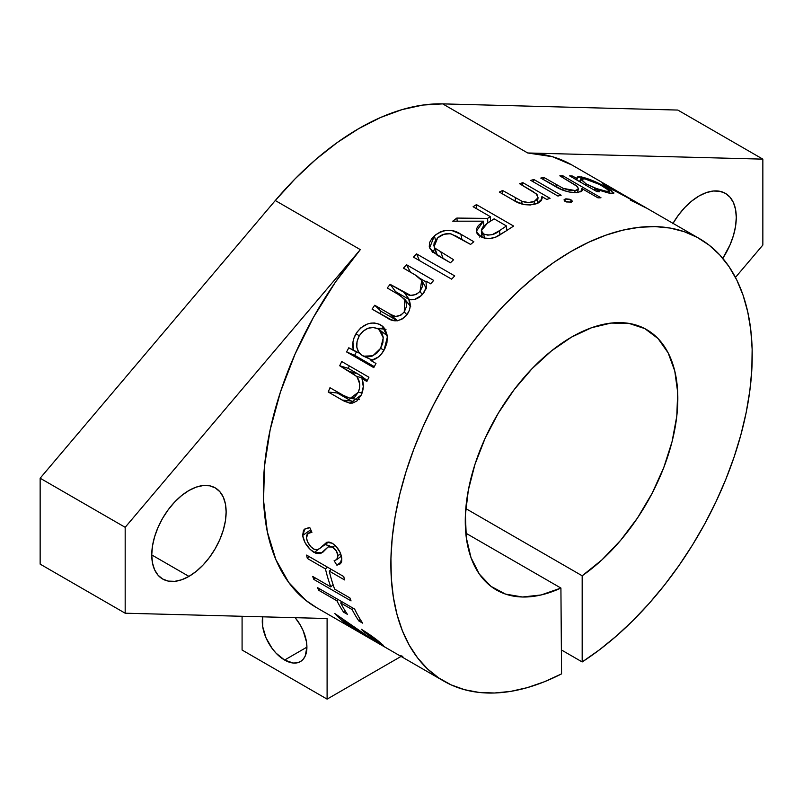 <?xml version="1.0" encoding="UTF-8"?>
<svg xmlns="http://www.w3.org/2000/svg" width="803" height="803" viewBox="0 0 803 803"><rect width="100%" height="100%" fill="white"/><g stroke="black" fill="none" stroke-linecap="round" stroke-linejoin="round"><path stroke-width="1.2" d="M262.701 616.614L262.701 626.671L266.034 637.883L272.197 648.543L276.051 653.15L284.593 660.046L293.135 663.017L296.99 662.866L300.372 661.612L303.153 659.313L305.21 656.041L306.907 647.158L284.593 660.046A31.568 18.228 60 0 1 262.661 616.824M188.946 490.492A52.607 30.373 -60 0 1 215.244 487.883A52.607 30.373 -60 0 1 223.304 530.04A52.607 30.373 -60 0 1 188.946 576.393L151.747 554.923L152.46 546.13L154.577 536.846L158.01 527.441L162.638 518.256L168.279 509.664L174.703 501.975L181.689 495.511L188.946 490.492L196.203 487.13L203.179 485.544L209.603 485.795L215.244 487.883L219.871 491.727L223.304 497.167L225.422 504.003L226.135 511.973L225.422 520.766L223.304 530.04L219.871 539.455L215.244 548.63L209.603 557.232L203.179 564.91L196.203 571.385L188.946 576.393L181.689 579.766L174.703 581.342L168.279 581.091L162.638 579.003L158.01 575.169L154.577 569.718L152.46 562.883L151.747 554.923L188.946 576.393A52.607 30.373 -60 0 1 162.638 579.003A52.607 30.373 -60 0 1 154.577 536.846A52.607 30.373 -60 0 1 188.946 490.492M673.004 223.344A52.607 30.373 -60 0 1 699.082 195.962A52.607 30.373 -60 0 1 725.38 193.362A52.607 30.373 -60 0 1 722.78 258.345L730.007 244.925L733.45 235.51L735.568 226.235L736.281 217.442L735.568 209.473L733.45 202.637L730.007 197.197L725.39 193.362L719.749 191.275L713.315 191.014L706.339 192.6L699.082 195.962L691.825 200.981L684.849 207.455L678.415 215.134L672.784 223.736M623.479 195.27L639.76 204.163C642.541 205.749 642.791 205.969 640.523 204.825L630.295 200.047L644.066 206.893C647.74 208.77 647.037 208.278 641.968 205.438L611.394 187.872L607.008 185.804L609.798 187.802L646.365 207.997L630.295 200.047L639.76 204.163L607.188 186.788L602.882 183.435L612.98 188.695L571.766 164.896A255.515 147.521 120 0 0 527.712 152.971L762.85 159.145L677.822 110.061L762.85 159.145L762.85 245.056L735.458 277.406L762.85 245.056L762.85 159.145L527.712 152.971L552.524 156.726L571.947 165.006M316.673 607.7L305.722 600.283L288.729 582.476L275.82 559.5L267.359 531.947L263.555 500.56L264.508 466.141L270.189 429.625L280.458 391.964L295.042 354.143L313.551 317.175L335.493 282.024L360.306 249.623L125.178 527.31L125.178 613.211L327.102 618.521L327.102 699.122L401.058 656.422L327.102 699.122L242.084 650.029L242.084 616.282L242.084 650.029L327.102 699.122L327.102 618.521L125.178 613.211L40.15 564.128L40.15 478.217L40.15 564.128L125.178 613.211L125.178 527.31L40.15 478.217L275.288 200.529L40.15 478.217L125.178 527.31L360.306 249.623A255.515 147.521 120 0 0 316.252 607.459L443.788 681.095A255.515 147.521 -60 0 1 443.788 386.052A255.515 147.521 -60 0 1 699.303 238.531A255.515 147.521 -60 0 1 740.436 436.441A255.515 147.521 -60 0 1 582.175 661.943L561.377 649.938L582.175 661.943L599.48 649.798L616.533 635.896L633.165 620.358L649.225 603.324L664.563 584.965L679.037 565.442L692.517 544.936L704.873 523.636L715.985 501.755L725.761 479.471L734.103 457.017L740.938 434.584L746.198 412.381L749.841 390.619L751.829 369.5L752.14 349.225L750.775 329.973L747.744 311.925L743.076 295.253L736.823 280.106L729.034 266.636L719.779 254.952L709.149 245.166L697.235 237.377L684.166 231.655L670.043 228.052L655.007 226.597L639.198 227.309L622.767 230.17L605.853 235.179L588.619 242.265L571.224 251.369L553.839 262.41L536.615 275.288L519.722 289.873L503.3 306.043L487.521 323.639L472.515 342.49L458.433 362.434L445.394 383.292L433.54 404.853L422.95 426.925L413.756 449.299L406.017 471.773L399.814 494.136L395.206 516.178L392.245 537.699L390.941 558.497L391.312 578.381L393.36 597.161L397.053 614.666L402.373 630.736L409.269 645.221L417.66 657.978L427.487 668.899L438.659 677.883L451.055 684.839L464.566 689.697L479.08 692.427L494.447 692.999L510.527 691.413L527.18 687.669L544.243 681.807L561.558 673.888A255.515 147.521 -60 0 1 443.788 681.095M677.822 110.061L442.694 103.878L422.85 105.063L402.082 109.609L380.692 117.449L358.991 128.47L337.28 142.512L315.89 159.365L295.123 178.808L275.288 200.529L360.306 249.623L275.288 200.529A255.515 147.521 120 0 1 442.694 103.878L677.822 110.061M527.712 152.971L442.694 103.878L527.712 152.971M364.231 631.82L363.337 631.278A255.515 147.521 -60 0 1 361.38 629.281L377.3 640.272L383.151 645.17L382.379 645.261L363.729 634.199L343.323 620.468A255.515 147.521 120 0 0 354.464 629.311L350.65 627.113A255.515 147.521 -60 0 1 334.811 613.542L371.086 638.546L377.44 642.219L378.685 642.731L378.042 641.808L364.231 631.82M317.416 587.575L354.615 609.055A255.515 147.521 120 0 0 362.655 623.148L358.841 620.95A255.515 147.521 -60 0 1 352.156 609.587L340.713 602.973A255.515 147.521 120 0 0 347.388 614.335L343.574 612.137A255.515 147.521 -60 0 1 336.889 600.774L318.771 590.315A255.515 147.521 -60 0 1 317.416 587.575A255.515 147.521 120 0 0 318.771 590.315L336.889 600.774A255.515 147.521 120 0 0 343.574 612.137L347.388 614.335A255.515 147.521 120 0 1 340.713 602.973L352.156 609.587A255.515 147.521 120 0 0 358.841 620.95L362.655 623.148A255.515 147.521 120 0 1 354.615 609.055L317.416 587.575M306.585 555.104L343.784 576.584A255.515 147.521 120 0 0 344.527 579.917L329.27 571.104A255.515 147.521 120 0 0 334.64 589.121L349.907 597.934A255.515 147.521 120 0 0 351.041 600.895L313.843 579.425A255.515 147.521 -60 0 1 312.708 576.454L330.826 586.923A255.515 147.521 -60 0 1 325.446 568.905L307.328 558.436A255.515 147.521 -60 0 1 306.585 555.104A255.515 147.521 120 0 0 307.328 558.436L325.446 568.905A255.515 147.521 120 0 0 330.826 586.923L312.708 576.454A255.515 147.521 120 0 0 313.843 579.425L351.041 600.895A255.515 147.521 120 0 1 349.907 597.934L334.64 589.121A255.515 147.521 120 0 1 329.27 571.104L344.527 579.917A255.515 147.521 120 0 1 343.784 576.584L306.585 555.104M308.312 527.812L309.858 527.701L311.925 532.309L307.95 533.503L306.726 535.149L306.575 538.462L307.9 542.426L311.082 546.984L314.716 549.583L317.195 549.814L319.955 548.308L326.771 542.286L329.31 542.115L332.281 543.25L335.764 545.99L339.91 552.032L341.787 558.326L341.687 561.297L340.703 563.405L336.899 565.202L334.118 560.725L336.999 559.39L337.933 555.716L336.327 550.928L331.89 546.642L330.083 546.261L328.096 546.953L320.728 553.548L316.111 553.448L310.149 549.423L305.02 542.627L302.651 535.491L303.454 530.472L304.347 529.358L308.312 527.812M341.747 361.541L368.928 377.239A255.515 147.521 120 0 0 366.881 381.465L361.982 378.635L363.287 386.665L361.34 394.925L356.994 400.918L352.537 403.086L349.797 403.156L344.246 401.179L328.236 392.005A255.515 147.521 -60 0 1 329.973 387.708L345.892 396.812L350.489 398.378L354.504 397.355L358.329 392.255L359.563 388.01L359.624 383.643L357.124 377.039L353.139 373.666L339.699 365.766A255.515 147.521 -60 0 1 341.747 361.541A255.515 147.521 120 0 0 339.699 365.766L356.512 376.306C360.065 380.773 360.667 386.092 358.329 392.255L350.228 398.348L342.761 395.096L329.973 387.708A255.515 147.521 120 0 0 328.236 392.005L342.118 400.024L350.098 403.186L361.34 394.925C363.699 389.335 363.91 383.904 361.982 378.635L366.881 381.465A255.515 147.521 120 0 1 368.928 377.239L341.747 361.541M379.126 324.151L383.121 326.771L385.149 329.25L387.297 335.644L386.936 342.961L384.968 348.412L381.475 353.882L378.354 357.024L370.956 360.567L375.985 363.468A255.515 147.521 120 0 0 373.776 367.633L346.595 351.945A255.515 147.521 -60 0 1 348.793 347.779L353.501 350.489L352.949 342.108L354.053 337.832L357.024 332.131L360.918 327.765L367.413 324.041L370.896 323.127L374.339 322.957L379.126 324.151M406.509 264.739L433.69 280.428A255.515 147.521 120 0 0 430.689 283.84L425.961 281.12L426.423 287.233L424.054 292.352L421.495 295.454L414.468 299.479L408.857 299.549L410.142 306.776L409.189 310.731L405.987 315.92L401.771 319.323L396.883 320.798L391.523 319.915L372.08 309.135A255.515 147.521 -60 0 1 374.72 305.25L391.151 314.696L395.698 316.452L400.908 315.157L404.26 311.915L406.609 306.224L405.806 300.844L400.135 295.484L387.277 287.996A255.515 147.521 -60 0 1 390.117 284.332L410.534 295.353L416.215 294.53L420.039 291.399L422.529 286.29L422.137 281.311L420.872 279.253L416.797 275.891L403.497 268.152A255.515 147.521 -60 0 1 406.509 264.739A255.515 147.521 120 0 0 403.497 268.152L414.94 274.756L421.705 280.428L420.039 291.399C414.348 296.387 408.988 296.688 403.949 292.322L390.117 284.332A255.515 147.521 120 0 0 387.277 287.996L397.856 294.109L404.812 299.318L404.26 311.915C399.272 317.195 394.343 317.807 389.465 313.762L374.72 305.25A255.515 147.521 120 0 0 372.08 309.135L386.805 317.637C393.651 322.706 400.426 321.662 407.121 314.495C410.544 309.215 411.126 304.237 408.857 299.549C414.207 300.452 418.875 298.586 422.87 293.948L426.423 287.233L425.961 281.12L430.689 283.84A255.515 147.521 120 0 1 433.69 280.428L406.509 264.739L410.484 272.177L406.509 264.739M416.566 253.878L454.719 275.911A255.515 147.521 120 0 0 451.627 279.153L413.475 257.131A255.515 147.521 -60 0 1 416.566 253.878A255.515 147.521 120 0 0 413.475 257.131L451.627 279.153A255.515 147.521 120 0 1 454.719 275.911L416.566 253.878L419.457 260.584L416.566 253.878M460.862 234.235L473.85 241.733A255.515 147.521 120 0 0 470.588 244.433L456.365 236.243L450.222 233.743L443.918 234.265L437.665 237.879L434.132 242.948L433.891 245.668L434.895 248.127L453.605 259.73A255.515 147.521 120 0 0 450.443 262.802L432.215 251.65L429.264 246.862L429.565 242.556L431.954 238.401L435.718 234.767L440.466 231.866L444.129 230.652L451.647 230.451L460.862 234.235C452.3 228.484 443.467 229.046 434.353 235.921L429.585 247.966L437.213 255.163L450.443 262.802A255.515 147.521 120 0 1 453.605 259.73L434.895 248.127L434.122 246.651L437.665 237.879C441.52 234.386 445.996 233.071 451.105 233.924L470.588 244.433A255.515 147.521 120 0 1 473.85 241.733L460.862 234.235L461.906 239.424L460.862 234.235M476.45 204.614L513.649 226.085A255.515 147.521 120 0 0 506.221 230.893L495.3 237.297L489.94 238.461L484.169 238.049L478.367 235.018L476.912 233.141L476.5 228.815L478.287 225.653L483.466 221.176L452.751 221.176A255.515 147.521 -60 0 1 456.827 218.075L487.582 218.406A255.515 147.521 -60 0 1 490.282 216.639L473.118 206.722A255.515 147.521 -60 0 1 476.45 204.614A255.515 147.521 120 0 0 473.118 206.722L490.282 216.639A255.515 147.521 120 0 0 487.582 218.406L456.827 218.075A255.515 147.521 120 0 0 452.751 221.176L483.466 221.176L476.299 231.314L480.475 236.554C485.644 239.204 491.265 239.174 497.328 236.443L506.221 230.893A255.515 147.521 120 0 1 513.649 226.085L476.45 204.614L476.591 208.73L476.45 204.614M522.863 182.662L550.055 198.351A255.515 147.521 120 0 0 546.783 199.435L541.884 196.605L541.453 200.489L538.492 202.888L530.361 204.976L524.51 204.655L515.345 201.252L499.325 192.047A255.515 147.521 -60 0 1 502.648 190.502L522.01 201.282L528.484 202.537L534.316 201.382L536.856 199.877L538.01 197.97L537.187 194.838L533.011 191.556L519.601 183.736A255.515 147.521 -60 0 1 522.863 182.662A255.515 147.521 120 0 0 519.601 183.736L536.223 193.804L538.06 197.699L534.316 201.382C530.622 202.928 526.517 202.898 522.01 201.282L502.648 190.502A255.515 147.521 120 0 0 499.325 192.047L513.207 200.067C520.545 204.926 528.504 206.09 537.077 203.54L542.115 198.833L541.884 196.605L546.783 199.435A255.515 147.521 120 0 1 550.055 198.351L522.863 182.662L522.402 185.352L522.863 182.662M533.955 179.541L561.136 195.239A255.515 147.521 120 0 0 557.924 196.052L530.743 180.364A255.515 147.521 -60 0 1 533.955 179.541A255.515 147.521 120 0 0 530.743 180.364L557.924 196.052A255.515 147.521 120 0 1 561.136 195.239L533.955 179.541L533.433 181.91L533.955 179.541M571.505 202.075L566.496 201.965L563.997 199.937L565.874 198.823L569.708 199.264L571.977 200.569L571.505 202.075M562.833 175.757L600.985 197.779A255.515 147.521 120 0 0 597.974 197.859L581.864 188.564L581.844 191.154L576.735 192.66L569.227 192.027L562.692 190.12L540.78 178.065A255.515 147.521 -60 0 1 543.932 177.493L563.274 188.394L569.628 190.361L575.189 190.562L577.538 189.98L578.501 188.886L577.477 186.617L559.821 175.837A255.515 147.521 -60 0 1 562.833 175.757A255.515 147.521 120 0 0 559.821 175.837L576.474 185.734L578.481 188.986L575.189 190.562L563.274 188.394L543.932 177.493A255.515 147.521 120 0 0 540.78 178.065L554.662 186.075C562.06 190.733 569.829 192.891 577.989 192.549L582.185 190.542L581.864 188.564L597.974 197.859A255.515 147.521 120 0 1 600.985 197.779L562.833 175.757L562.311 177.272L562.833 175.757M613.803 192.65L613.101 193.493L608.172 192.921L594.692 188.846L599.721 191.746A255.515 147.521 120 0 0 596.8 191.566L569.618 175.867A255.515 147.521 -60 0 1 572.539 176.058L577.237 178.768L577.608 176.931L579.194 176.71L587.093 178.447L600.995 184.499L611.846 190.783M612.98 188.695L615.71 190.281M306.907 647.158L306.485 641.888L303.153 630.676L300.372 625.166L295.163 617.678A31.568 18.228 60 0 1 300.372 661.612A31.568 18.228 60 0 1 284.593 660.046L306.907 647.158M582.175 575.781L465.8 508.59L582.175 575.781L582.175 661.943L582.175 575.781A150.302 86.774 -60 0 0 671.649 443.246A150.302 86.774 -60 0 0 646.696 329.652A150.302 86.774 -60 0 0 496.395 416.426A150.302 86.774 -60 0 0 496.395 589.974A150.302 86.774 -60 0 0 560.916 588.057L465.8 533.142L560.916 588.057L541.132 594.963L522.442 597L505.509 594.1L490.964 586.351L479.321 574.055L471.01 557.633L466.312 537.699L465.399 514.954L468.32 490.221L474.954 464.395L485.072 438.398L498.302 413.174L514.171 389.636L532.108 368.627L551.47 350.891L571.545 337.089L591.63 327.704L610.983 323.087L628.92 323.388L644.789 328.598L658.028 338.545L668.136 352.858L674.771 371.026L677.692 392.386L676.788 416.175L672.091 441.54L663.77 467.567L652.126 493.313L637.582 517.845L620.659 540.289L601.969 559.842L582.175 575.781M561.558 673.888L560.916 588.057L561.558 673.888M634.842 201.312L609.798 187.802C606.225 185.613 605.944 185.212 608.945 186.597L621.02 193.342M606.576 186.426L606.897 185.824L608.945 186.597M644.066 206.893L645.17 207.435M641.878 205.829L640.523 204.825M607.188 186.788C601.567 183.315 600.885 182.522 605.131 184.399L604.659 185.262L605.131 184.399L602.401 183.395M594.22 190.07L594.692 188.846L609.597 193.182L613.853 193.132L607.259 187.892L606.938 188.554L607.259 187.892C598.044 182.552 589.472 178.908 581.543 176.951L579.565 181.619L581.543 176.951L577.006 177.483L576.765 180.002L577.237 178.768L572.539 176.058L572.067 177.282L572.539 176.058A255.515 147.521 120 0 0 569.618 175.867L596.8 191.566A255.515 147.521 120 0 1 599.721 191.746L594.692 188.846L594.22 190.07M584.785 178.868C590.847 180.304 597.432 183.044 604.549 187.089L609.577 191.154L606.225 191.255C600.002 190.12 593.287 187.661 586.07 183.867L581.191 179.34L584.785 178.868L582.034 178.768L581.161 179.691L586.07 183.867L585.598 185.102L586.07 183.867L596.539 188.564L606.225 191.255L605.743 192.379L606.225 191.255L608.915 191.465L609.547 190.813L599.711 184.509L584.785 178.868M580.78 191.877L581.864 188.564L580.78 191.877M543.39 179.571L543.932 177.493L543.39 179.571M556.188 186.938L556.72 184.881L556.188 186.938M562.803 190.16L563.274 188.394L562.803 190.16M574.577 192.67L575.189 190.562L574.577 192.67M564.79 201.172L565.272 198.933L564.007 199.867L565.111 201.372L570.993 202.246L572.228 201.362L571.074 199.857L565.272 198.933L564.79 201.172M570.521 202.336L571.074 199.857L570.521 202.336M541.212 200.8L541.884 196.605L541.212 200.8M502.357 193.804L502.648 190.502L502.357 193.804M515.145 201.141L515.426 197.889L515.145 201.141M521.759 204.012L522.01 201.282L521.759 204.012M533.935 204.514L534.316 201.382L533.935 204.514M480.214 236.393L481.86 234.817M483.878 225.934L483.466 221.176L483.878 225.934M457.258 221.116L456.827 218.075L457.258 221.116M487.873 222.913L487.582 218.406L487.873 222.913M490.523 221.156L490.282 216.639L490.523 221.156M482.362 234.396L479.642 237.046M487.26 223.334L494.106 218.838L506.502 225.994A255.515 147.521 120 0 0 499.546 230.632C494.939 234.777 489.679 235.911 483.777 234.034L481.328 230.762L487.26 223.334L482.754 227.048L481.298 230.029L482.352 232.92L483.777 234.034L484.35 238.1L483.777 234.034L487.762 235.138L492.279 234.627L499.546 230.632L499.928 234.988L499.546 230.632A255.515 147.521 -60 0 1 506.502 225.994L506.733 230.551L506.502 225.994L494.106 218.838L487.26 223.334M437.324 255.224L434.895 248.127L437.324 255.224M443.115 258.566L440.998 252.453L443.115 258.566M432.847 252.202L434.794 248.659M435.557 240.177L434.353 235.921L435.557 240.177M434.975 248.428L432.797 252.383M397.545 320.798L381.124 311.353A240.478 138.839 120 0 0 379.648 313.501A240.478 138.839 -60 0 1 381.124 311.353L374.72 305.25L381.124 311.353L395.859 319.865L389.465 313.762L397.435 320.748M406.92 314.766L404.26 311.915L406.92 314.766M394.996 292.453A240.478 138.839 -60 0 1 395.618 291.67L390.117 284.332L395.618 291.67L409.379 299.619L395.618 291.67A240.478 138.839 120 0 0 394.996 292.453M409.44 299.649L403.949 292.322L409.44 299.649M422.227 294.681L420.039 291.399L422.227 294.681M420.16 278.49L426.172 281.963L420.16 278.49M370.956 360.567C376.446 359.282 380.803 355.819 384.035 350.168L387.417 336.838L382.228 325.998L380.562 324.874L383.704 327.353L380.562 324.874C371.227 320.798 363.026 323.77 355.97 333.797L359.292 335.754L355.97 333.797C352.778 339.328 351.955 344.899 353.501 350.489L359.413 353.179L348.793 347.779A255.515 147.521 120 0 0 346.595 351.945L354.655 355.297A240.478 138.839 -60 0 1 356.472 351.844A240.478 138.839 120 0 0 354.655 355.297L346.595 351.945L373.776 367.633A255.515 147.521 120 0 1 375.985 363.468L370.956 360.567M385.992 329.561L381.244 328.297L377.259 328.467L385.109 329.19M374.298 366.64L354.655 355.297L374.298 366.64M387.207 335.704L379.046 329.531M359.222 335.865C364.572 328.206 370.835 325.857 378.002 328.829L379.116 329.581L383.272 337.832L380.662 348.291L372.833 355.799L363.518 356.181L362.334 355.588C356.07 350.961 355.036 344.397 359.222 335.865L357.064 341.436L356.813 347.197L358.68 352.196L362.334 355.588L367.041 357.044L372.18 356.08L376.958 353.019L380.662 348.291L383.985 350.249L380.662 348.291L382.88 342.771L383.202 337.15L381.847 332.864L378.002 328.829L373.204 327.483L367.935 328.327L363.016 331.268L359.222 335.865M370.253 359.192L364.371 356.512L370.253 359.192M363.428 356.141L372.421 360.176M367.453 380.281L361.982 378.635L367.453 380.281M354.213 402.584L351.252 401.018L342.118 400.024L351.252 401.018L337.37 393.008L328.236 392.005L337.37 393.008A240.478 138.839 -60 0 1 337.702 392.175A240.478 138.839 120 0 0 337.37 393.008L354.213 402.584M362.073 393.028L358.329 392.255L362.073 393.028M365.807 379.789L364.994 378.815L356.512 376.306L364.994 378.815L357.987 373.987L349.526 371.448L357.987 373.987L348.161 368.316L339.699 365.766L348.161 368.316A240.478 138.839 -60 0 1 349.315 365.917A240.478 138.839 120 0 0 348.161 368.316L361.601 376.195L366.168 380.301M306.465 537.689L308.151 533.363L311.925 532.309L309.858 527.701L304.919 528.926L302.651 535.491C303.935 542.537 307.8 548.228 314.234 552.574L322.615 552.454L328.096 546.953L332.683 547.044C335.784 549.302 337.531 552.203 337.933 555.716L336.718 559.611L334.118 560.725L336.899 565.202L340.111 563.947L341.787 558.326C340.884 552.083 337.712 547.054 332.281 543.25L326.771 542.286L319.534 548.64L317.195 549.814L313.742 549.111C309.556 546.12 307.127 542.316 306.465 537.689M327.945 542.055L322.274 546.05L327.945 542.055M341.636 561.528L336.899 565.202L341.636 561.528M340.663 553.789L337.933 555.716L340.663 553.789M335.142 545.388L332.683 547.044L335.142 545.388M324.703 544.424L329.702 545.859L325.054 544.605M318.289 549.413L314.234 552.574L318.289 549.413M310.761 529.739L302.651 535.491L310.761 529.739M331.298 569.377L329.27 571.104L331.298 569.377M315.298 577.959L313.843 579.425L315.298 577.959M333.084 584.694L330.826 586.923L333.084 584.694M327.483 567.169L325.446 568.905L327.483 567.169M309.356 556.71L307.328 558.436L309.356 556.71M360.186 619.304L358.841 620.95L360.186 619.304M353.31 608.303L352.156 609.587L353.31 608.303M341.867 601.698L340.713 602.973L341.867 601.698M344.919 610.491L343.574 612.137L344.919 610.491M338.053 599.49L336.889 600.774L338.053 599.49M319.935 589.031L318.771 590.315L319.935 589.031M383.422 645.592L381.114 643.364C375.794 638.817 369.219 634.119 361.38 629.281A255.515 147.521 120 0 0 363.337 631.278L378.805 642.701L379.327 641.888M377.199 641.065L377.581 640.493L377.199 641.065C379.949 643.374 379.177 643.283 374.881 640.804L358.911 630.686L334.811 613.542A255.515 147.521 120 0 0 350.65 627.113L354.464 629.311A255.515 147.521 120 0 1 343.323 620.468L343.614 620.036L343.323 620.468L359.082 631.198L377.42 642.53M363.739 630.706L363.337 631.278L363.739 630.706M402.835 656.382L400.014 655.459M389.214 649.587L360.908 632.884M373.897 640.694L377.581 642.872M364.813 635.123L373.877 640.734M370.845 638.977L363.137 634.47M699.303 238.531L645.953 207.726M580.157 181.96L581.201 179.33M608.734 193.021L609.577 191.154M577.347 192.61L578.471 188.996M537.217 203.48L538.06 197.709M482.201 237.407L481.318 230.772M436.922 254.993L434.122 246.662M410.674 306.575L404.853 299.358M426.584 288.829L421.705 280.428M359.363 399.673L350.188 398.348M311.403 531.164L308.151 533.363M328.568 542.045L319.534 548.64M341.405 556.158L336.728 559.601"/></g></svg>
